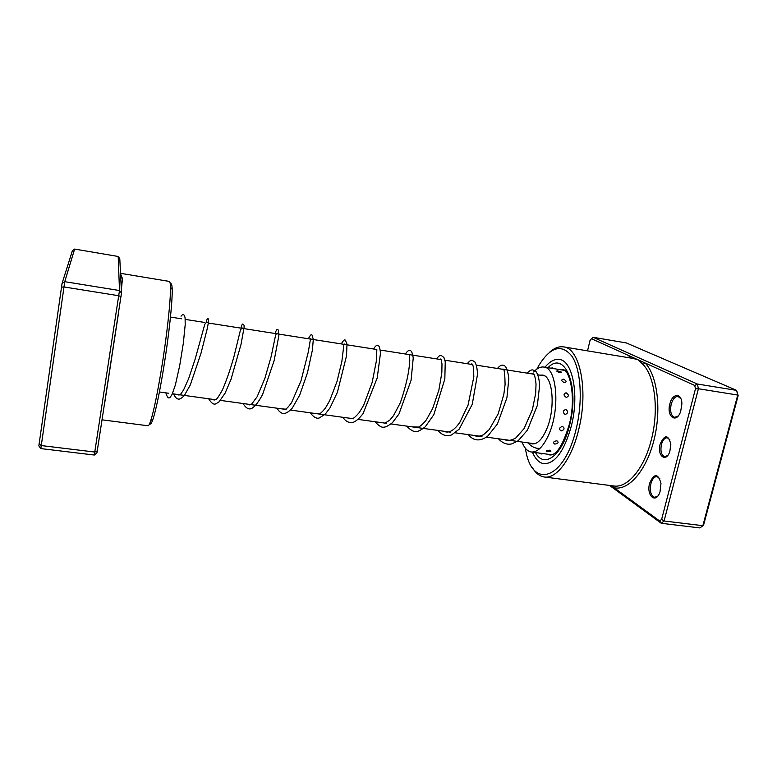 <?xml version="1.0" encoding="UTF-8"?>
<svg xmlns="http://www.w3.org/2000/svg" width="777" height="777" viewBox="0 0 777 777"><rect width="100%" height="100%" fill="white"/><g stroke="black" fill="none" stroke-linecap="round" stroke-linejoin="round"><path stroke-width="1.17" d="M120.474 272.416L121.057 273.417M170.299 284.227C171.406 282.779 172.038 284.518 172.183 289.442C172.591 301.408 168.794 336.742 163.481 369.094C159.528 392.89 156.06 409.498 153.069 418.92C151.505 423.591 150.408 425.068 149.757 423.358M102.117 419.842L148.028 425.777C148.698 425.854 149.611 424.106 150.777 420.532C153.817 410.868 157.362 393.774 161.422 369.24C166.9 335.897 170.843 299.485 170.454 287.237C170.377 283.469 169.998 281.536 169.337 281.42L121.892 273.543L120.542 273.951L122.465 278.584L121.338 290.025M94.308 455.031L119.493 290.54L118.191 256.478L119.794 258.702L121.494 293.026L96.94 452.913L94.308 455.031L40.841 448.591L38.85 445.881L62.053 283.45L72.416 250.66L74.621 249.067L64.753 281.682L40.841 448.591M121.027 296.707L118.832 295.746L63.889 286.936L61.441 287.16M97.358 450.806L94.891 452.059L41.171 445.551L39.083 443.725M118.191 256.478L74.621 249.067M121.494 293.026L119.493 290.54L64.753 281.682L62.053 283.45M120.697 277.049L122.465 278.584M565.792 409.421C562.752 410.703 562.529 412.393 565.132 414.5C568.24 413.228 568.463 411.538 565.792 409.421M566.064 392.764C563.335 393.861 563.412 395.425 566.307 397.455C569.114 396.289 569.026 394.726 566.064 392.764M563.335 379.157C560.907 379.836 561.266 381.012 564.423 382.692C566.919 381.895 566.55 380.72 563.335 379.157M561.305 372.144L557.216 370.687C556.235 371.134 557.109 371.765 559.858 372.591L561.305 372.144L560.751 371.629M551.874 454.788L531.293 451.991C527.389 451.34 524.3 448.018 522.037 442.035M549.669 450.204C546.61 450.32 545.648 450.806 546.785 451.69L550.854 451.291L549.669 450.204M556.818 440.734C553.321 441.53 552.661 442.657 554.817 444.104C558.333 443.434 559.003 442.317 556.818 440.734M562.519 426.369C559.207 427.535 558.721 429.069 561.062 430.973C564.432 429.885 564.918 428.35 562.519 426.369M540.044 375.165L542.385 375.077C552.942 375.417 555.808 408.615 546.561 429.409C542.123 439.442 537.344 444.279 532.226 443.9L530.011 443.143M533.673 371.998C537.092 368.249 540.471 366.598 543.832 367.055C556.827 367.434 560.411 408.547 548.921 434.246C543.444 446.552 537.558 452.467 531.293 451.991M549.951 451.719L550.854 451.291M660.139 444.133C664.607 434.411 668.181 434.411 670.842 444.153L669.832 451.505C666.074 463.121 656.827 455.769 660.139 444.133M669.852 439.665L667.346 437.752C664.733 437.723 662.762 439.986 661.421 444.522C660.217 451.194 661.324 455.254 664.743 456.682L667.666 455.536M649.64 483.245C654.185 473.135 657.964 473.154 660.984 483.304L660.013 491.812C656.041 504.467 646.046 495.833 649.64 483.245M659.799 478.613L657.051 476.573C654.341 476.554 652.292 478.914 650.912 483.653C649.591 491.151 650.844 495.716 654.671 497.338L657.798 496.056M669.881 403.933C672.348 392.909 681.885 392.638 681.885 403.914L680.681 411.412C676.427 424.135 666.239 416.695 669.881 403.933M680.875 398.698L678.068 396.455C675.048 396.416 672.746 399.028 671.182 404.293C669.852 411.48 671.027 415.831 674.718 417.356L678.088 416.064M525.223 448.047L526.116 452.301C533.304 489.442 564.733 479.127 576.291 428.506C582.993 400.728 580.885 369.629 571.969 356.255C561.654 343.628 550.66 346.629 538.956 365.268L536.878 369.085M549.3 352.486C554.088 348.067 558.828 346.202 563.529 346.882C579.856 347.989 588.645 390.209 578.787 429.263C571.843 458.945 556.458 479.156 544.327 477C539.626 476.301 535.625 473.144 532.313 467.521M571.522 425.359C579.341 394.221 572.455 360.392 559.323 359.479C554.516 358.848 549.737 361.431 544.978 367.239C549.737 361.431 554.516 358.848 559.323 359.479C572.455 360.392 579.341 394.221 571.522 425.359C564.461 450.893 555.264 463.684 543.939 463.733C555.264 463.684 564.461 450.893 571.522 425.359M611.237 485.644L659.663 520.978L661.276 523.28L699.951 527.933L702.864 525.689L737.732 395.056L736.606 390.375L626.311 342.929L593.045 337.276L697.367 384.023L736.606 390.375L738.15 395.639L703.748 524.485L702.864 525.689L664.073 520.998L661.276 523.28L609.547 485.431M659.663 520.978L661.635 519.366L695.464 388.801L694.735 385.46L645.211 363.044L642.987 364.394L638.082 359.819L591.491 338.723L589.996 340.52L587.538 350.874M694.735 385.46L697.367 384.023L698.406 388.743L737.732 395.056L738.15 395.639M695.464 388.801L698.406 388.743L664.073 520.998L661.635 519.366M651.243 479.137L652.525 479.642M613.082 485.887L614.16 487.781C628.457 490.879 646.173 470.959 653.884 440.462C661.693 410.023 657.488 375.845 645.211 363.044L638.082 359.819L633.002 358.42L563.529 346.882M532.439 452.156C535.324 459.09 539.151 462.946 543.939 463.733C539.151 462.946 535.324 459.09 532.439 452.156M591.491 338.723L593.045 337.276M626.903 357.41L631.147 356.682L630.322 357.983M120.581 274.553L120.823 279.234M118.25 314.792L104.778 402.525M544.327 477L613.733 485.975C627.389 488.306 644.191 468.725 651.349 439.704C659.081 410.246 654.962 376.554 642.987 364.394M548.008 367.725C564.384 349.951 579.729 385.353 569.832 424.242C562.752 455.477 544.055 469.259 535.489 452.564M547.29 454.166L549.863 454.972C556.517 455.39 563.053 445.046 569.454 423.921M569.56 423.465C576.388 396.833 569.609 368.803 562.47 369.58L559.77 369.599M544.58 375.874L537.927 374.835M534.168 374.242L476.447 365.171M472.756 364.588L444.92 360.207M441.258 359.634L380.244 350.048M376.631 349.475L278.962 334.12M275.379 333.556L208.848 323.106M204.817 322.465L185.518 319.434M181.478 318.803L170.474 317.065M534.557 443.764L486.528 437.14M481.954 436.509L455.235 432.818M450.699 432.187L391.035 423.951M386.587 423.339L358.1 419.405M353.69 418.793L290.491 410.071M286.159 409.469L220.445 400.398M216.181 399.815L172.601 393.793M168.551 393.24L159.411 391.977M172.183 289.442L170.454 287.237M153.069 418.92L150.777 420.532M121.892 273.543L120.513 273.349M554.613 368.774L552.632 367.948L550.485 368.123M538.947 453.03L541.161 453.972L543.57 453.642M564.335 370.328L543.832 367.055M177.952 394.531C178.564 395.27 179.487 395.134 180.73 394.114L183.576 389.947L188.656 378.613L195.192 359.023L204.769 324.33C206.449 321.931 207.838 321.532 208.955 323.115M213.248 399.407C213.49 400.126 214.413 400.165 216.025 399.524C216.851 399.271 219.007 396.037 222.475 389.831C226.612 380.186 230.429 369.133 233.935 356.701L240.423 330.128L241.938 327.865L243.638 328.574M247.931 404.195C248.893 405.167 250.165 405.089 251.758 403.962L257.148 396.736L264.899 378.321L271.222 356.274L275.359 336.276C276.311 333.139 277.107 332.352 277.758 333.935M282.012 408.896L285.654 409.149C287.237 408.207 289.229 405.973 291.647 402.437L301 380.847L308.255 352.204L310.528 338.762L311.324 339.209M315.511 413.529L319.347 413.927C320.522 413.539 322.523 411.625 325.34 408.178L329.681 400.66L337.004 381.497L341.87 361.422L343.842 345.056C344.075 343.842 344.24 343.619 344.337 344.405M348.436 418.075L352.777 418.473C353.894 418.22 356.07 416.229 359.314 412.5L363.714 405.147L372.183 382.352L376.515 360.217L376.816 349.504M380.808 422.542L385.11 423.125L389.947 419.968L393.56 415.569L400.349 402.7C405.982 386.286 409.12 372.251 409.77 360.596L409.256 354.302L408.751 354.526M412.645 426.932L418.696 427.039C421.212 425.611 423.795 423.174 426.437 419.745L432.653 408.527L438.879 390.073L441.831 372.766L441.987 363.995C440.685 356.322 440.491 359.868 440.161 359.46M443.939 431.254C448.698 433.644 453.991 430.662 459.838 422.319L468.055 405.128L473.834 376.777L473.407 367.366C472.775 364.228 471.989 363.218 471.066 364.326M474.728 435.508C476.437 436.732 479.312 436.499 483.362 434.829L489.257 429.545L498.183 413.859L503.846 394.279L505.089 384.43C504.681 364.539 503.263 370.085 501.466 369.104M505.001 439.685C507.245 441.161 510.81 440.617 515.705 438.053L524.067 428.613L532.4 409.625L535.703 393.201L536.023 384.013C535.013 374.261 534.042 375.213 533.275 373.873L531.371 373.805M181.012 316.22C182.935 313.636 184.295 314.161 185.091 317.803L185.208 324.611L183.323 343.308L179.72 365.491L175.398 384.887L172.096 394.425L170.474 396.862C168.794 399.116 167.269 397.785 165.889 392.871M540.044 448.3C535.761 448.776 531.74 446.96 527.981 442.861M527.146 373.135C529.38 370.746 531.283 369.667 532.857 369.91L536.013 371.591C537.859 374.019 539.083 378.506 539.665 385.071L537.334 405.439L527.437 430.167L518.152 440.782L512.024 443.822C507.264 445.046 502.729 443.356 498.397 438.772M497.445 368.463C499.3 366.249 500.942 365.141 502.35 365.141C503.904 365.336 507.167 364.685 508.809 378.652L506.934 397.698L497.416 424.009L487.47 436.431C479.836 441.598 473.455 440.996 468.317 434.625M467.249 363.723C469.23 361.266 470.775 360.13 471.892 360.305L474.66 361.626C476.311 364.17 477.263 368.395 477.515 374.3L472.251 404.341L459.188 429.176L451.622 434.897C446.785 436.791 442.162 435.285 437.742 430.4M436.548 358.896C438.51 356.235 440.044 355.06 441.161 355.39L443.91 357.507L445.24 361.761L444.832 378.953L433.809 414.714L425.291 426.787C421.532 429.7 418.842 431.225 417.21 431.371C414.529 432.371 411.014 430.613 406.662 426.107M405.322 353.991C407.935 350.301 409.848 349.339 411.072 351.117C411.956 351.952 412.674 354.254 413.228 358.012L411.091 380.244L398.989 413.956L392.395 422.737C388.296 425.767 385.557 427.214 384.168 427.088C381.915 427.836 378.875 426.058 375.048 421.746M373.572 348.999C375.689 345.464 377.369 344.415 378.603 345.843C379.38 346.357 380.011 348.786 380.487 353.156L377.214 377.923L363.005 413.723C359.372 418.327 356.177 421.163 353.428 422.232C349.281 423.29 345.775 421.649 342.9 417.307M341.268 343.92C343.453 340.268 344.842 339.093 345.444 340.384L346.998 344.114L346.513 355.885L337.412 392.239L329.982 407.925L325.349 414.034L319.512 417.851C316.812 419.046 313.704 417.356 310.198 412.791M308.401 338.753C310.266 335.033 311.48 333.809 312.043 335.081L313.306 339.442L312.383 350.097L307.469 372.775L299.689 395.104L292.337 407.993C289.607 411.023 287.082 412.84 284.77 413.422C281.973 413.937 279.361 412.198 276.933 408.197M274.961 333.498C277.331 327.467 277.457 329.817 278.419 330.099L278.856 335.713L274.116 360.693L262.587 394.502C258.858 401.466 255.478 405.953 252.438 407.974C249.378 410.12 246.251 408.634 243.075 403.525M240.928 328.147C241.608 325.242 242.278 323.873 242.919 324.019L244.017 325.213L244.114 327.34L240.996 344.483L230.992 379.39L225.107 393.152L219.075 401.826L215.987 403.749C213.908 404.963 211.451 403.302 208.625 398.766M206.323 322.319C206.789 319.434 207.372 318.162 208.09 318.483L208.712 321.086L207.051 329.448L200.981 353.341L190.316 384.916L184.188 395.784C181.682 398.154 179.866 399.261 178.749 399.125C176.826 399.087 175.097 397.358 173.553 393.929"/></g></svg>

